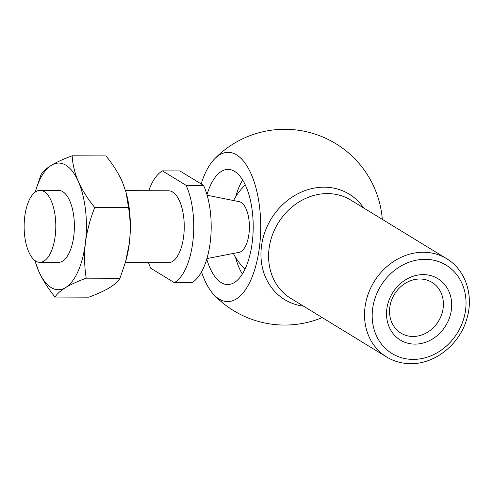 <?xml version="1.0" encoding="UTF-8"?>
<svg xmlns="http://www.w3.org/2000/svg" width="494" height="494" viewBox="0 0 494 494"><rect width="100%" height="100%" fill="white"/><g stroke="black" fill="none" stroke-linecap="round" stroke-linejoin="round"><path stroke-width="0.74" d="M412.99 336.476A29.751 25.811 121.5 0 0 441.568 314.721A29.751 25.811 121.5 0 0 431.991 282.358A29.751 25.811 121.5 0 0 394.447 294.276A29.751 25.811 121.5 0 0 400.943 333.123A29.751 25.811 121.5 0 0 412.99 336.476M174.345 282.667A57.576 25.342 -89.8 0 0 192.839 241.72A57.576 25.342 -89.8 0 0 186.121 185.355L162.464 170.887L179.915 170.949L203.571 185.417A57.576 25.342 -89.8 0 1 210.29 241.776A57.576 25.342 -89.8 0 1 191.796 282.722L174.345 282.667L150.689 268.199A57.576 25.342 -89.8 0 1 148.503 262.697M125.334 262.617L168.281 262.765A35.988 15.839 -89.8 0 0 184.243 226.826A35.988 15.839 -89.8 0 0 168.528 190.789L125.562 190.641M162.464 170.887A57.576 25.342 -89.8 0 0 148.743 190.721M206.912 258.572L239.084 252.348A25.429 11.189 -89.8 0 0 249.396 227.049A25.429 11.189 -89.8 0 0 239.257 201.682L207.128 195.241M206.751 259.122A57.576 25.342 -89.8 0 0 221.133 282.58A57.576 25.342 -89.8 0 0 227.666 284.556A57.576 25.342 -89.8 0 0 253.206 227.061A57.576 25.342 -89.8 0 0 228.055 169.399A57.576 25.342 -89.8 0 0 206.967 194.692M242.671 180.044A57.576 25.342 -89.8 0 0 235.718 196.68M235.514 257.325A57.576 25.342 -89.8 0 0 242.35 274.009M201.509 271.891A74.631 32.845 -89.8 0 0 213.958 294.782A74.631 32.845 -89.8 0 0 219.138 299.049A74.631 32.845 -89.8 0 0 260.616 220.83A74.631 32.845 -89.8 0 0 214.433 159.062A74.631 32.845 -89.8 0 0 201.151 183.935M414.904 344.114A35.988 31.221 121.5 0 0 449.2 292.078A35.988 31.221 121.5 0 0 393.23 291.886A35.988 31.221 121.5 0 0 414.904 344.114M35.407 191.332L41.021 174.666C42.842 171.585 46.343 168.429 51.512 165.212A63.337 27.874 -89.8 0 0 35.204 192.092L35.407 191.332M72.167 155.795L105.951 155.906C112.885 164.366 118.35 172.999 122.333 181.798L126.019 192.259L128.557 207.659L94.768 207.542C87.833 199.082 82.375 190.449 78.385 181.65C74.674 172.832 72.599 164.212 72.167 155.795C63.837 158.864 56.952 162.001 51.512 165.212A63.337 27.874 -89.8 0 1 78.385 181.65A63.337 27.874 -89.8 0 1 85.413 242.838C87.03 230.735 90.149 218.966 94.768 207.542M35.142 261.165L38.693 271.157C42.682 279.975 48.14 288.607 55.075 297.048C56.915 293.955 60.41 290.805 65.566 287.594C71.013 284.377 77.898 281.234 86.222 278.171L120.011 278.289L125.618 261.622L129.36 242.992C130.675 230.883 130.41 219.101 128.557 207.659M35.006 260.696L34.969 260.554A63.337 27.874 -89.8 0 0 38.693 271.157A63.337 27.874 -89.8 0 0 65.566 287.594A63.337 27.874 -89.8 0 0 85.413 242.838C84.097 254.799 84.363 266.581 86.222 278.171M55.075 297.048L88.858 297.166C97.182 294.097 104.067 290.96 109.514 287.743C114.67 284.532 118.165 281.382 120.011 278.289M24.7 217.002A35.988 15.839 -89.8 0 0 35.766 261.091A35.988 15.839 -89.8 0 0 39.847 262.326A35.988 15.839 -89.8 0 0 55.81 226.394A35.988 15.839 -89.8 0 0 40.094 190.357A35.988 15.839 -89.8 0 0 24.7 217.002M39.847 262.326L58.416 262.388A35.988 15.839 -89.8 0 0 74.378 226.456A35.988 15.839 -89.8 0 0 58.663 190.418L40.094 190.357M203.571 185.417L186.121 185.355M125.618 261.622L126.038 260.103A63.337 27.874 -89.8 0 0 129.36 242.992A63.337 27.874 -89.8 0 0 126.266 193.16L126.019 192.259M413.052 359.404A51.821 44.954 121.5 0 0 462.433 284.47A51.821 44.954 121.5 0 0 381.843 284.198A51.821 44.954 121.5 0 0 413.052 359.404M446.712 258.745A57.576 49.95 121.5 0 0 374.057 281.802A57.576 49.95 121.5 0 0 386.623 356.983C393.879 361.373 401.869 363.603 410.594 363.664C435.023 364.22 459.982 344.102 466.923 318.488C473.974 295.282 465.447 269.78 446.712 258.745L350.765 200.064A57.576 49.95 121.5 0 0 278.116 223.121A57.576 49.95 121.5 0 0 290.682 298.302L386.623 356.983M363.633 207.937A61.818 53.63 121.5 0 0 271.187 218.885A61.818 53.63 121.5 0 0 303.551 306.175M213.945 294.77A97.886 97.886 0 0 0 322.218 317.593M382.307 219.355A97.886 97.886 0 0 0 214.433 159.062M245.32 184.997A57.724 57.724 0 0 0 233.526 200.533M233.347 253.459A57.724 57.724 0 0 0 245.036 269.076"/></g></svg>
